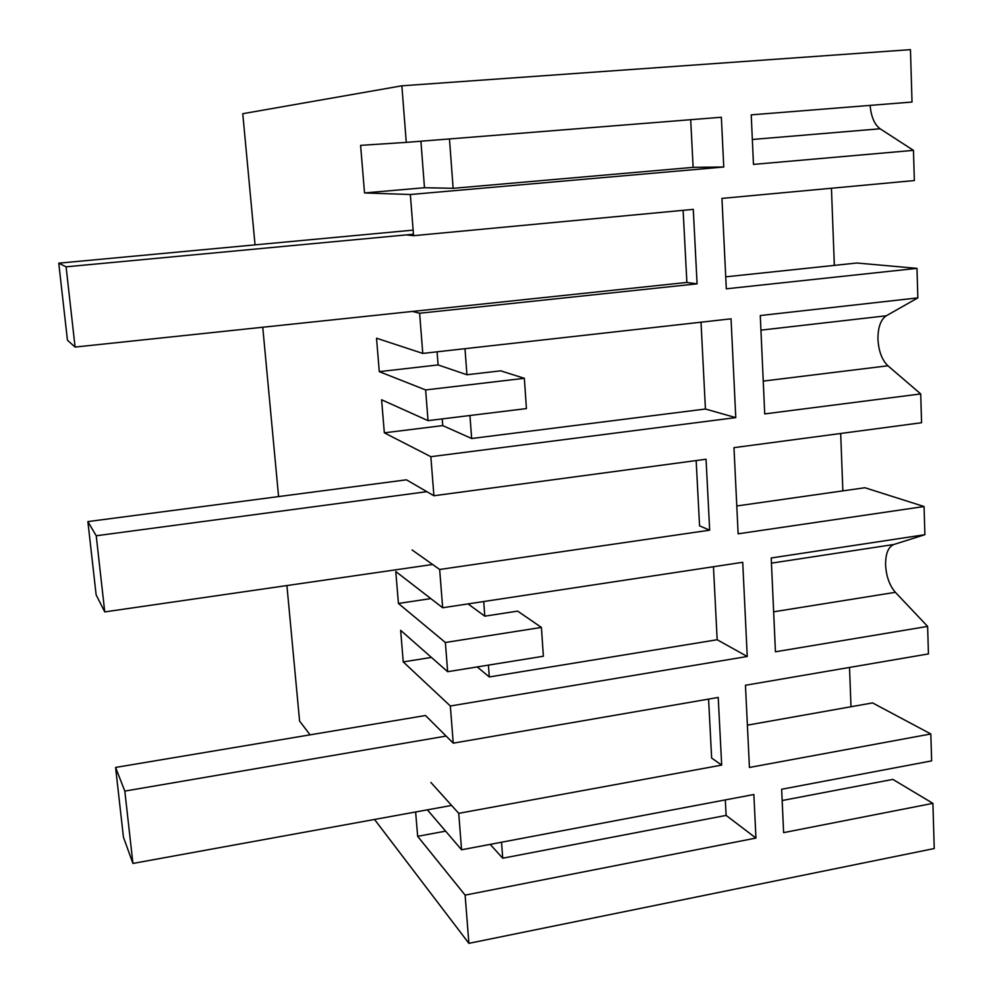<?xml version="1.0" encoding="UTF-8"?>
<svg xmlns="http://www.w3.org/2000/svg" width="993" height="993" viewBox="0 0 993 993"><rect width="100%" height="100%" fill="white"/><g stroke="black" fill="none" stroke-linecap="round" stroke-linejoin="round"><path stroke-width="1.49" d="M708.58 699.109L711.646 758.056L721.675 765.106L718.224 697.446L453.242 743.161L450.338 705.998L747.245 656.485L717.169 639.753L489.301 676.953L488.419 665.111M425.476 715.481L453.242 743.161M430.888 782.447L458.729 813.341L721.675 765.106M924.893 534.693L771.213 557.979L775.446 651.78L927.623 626.409L895.363 592.312C889.529 585.522 886.265 576.412 885.582 564.967C885.495 553.734 888.239 546.92 893.799 544.499L924.893 534.693L924.061 506.517L738.134 533.812L733.976 447.657L921.566 422.733L920.71 393.923L764.722 413.907L760.278 315.551L917.855 297.875L916.973 268.358L726.305 288.814L721.948 198.401L914.354 180.552L913.461 150.365L753.464 164.404L751.229 114.865L912.021 102.043L910.457 49.65L401.855 85.808L406.274 142.384L721.365 117.248L723.76 167.01L693.126 167.358L453.131 188.322L449.469 138.933M696.155 460.566L699.556 525.843L709.672 530.175L706.048 459.238L433.904 495.755L430.85 456.693L735.776 417.619L731.047 318.827L422.77 353.421L419.629 313.242L697.086 283.837L693.275 209.374L413.572 235.689L410.345 194.516L723.76 167.01M709.672 530.175L439.663 569.486L442.655 607.753L742.727 562.299L747.245 656.485M747.381 725.163L872.562 702.907L930.826 733.964L931.633 760.886L781.652 789.249L783.614 832.63L932.899 803.349L934.239 848.543L468.895 943.35L465.121 895.127L755.946 838.067L753.861 794.512L461.584 849.785L458.729 813.341M930.826 733.964L749.43 767.465L745.458 685.269L928.443 653.915L927.623 626.409M286.915 585.56L299.588 721.055L310.089 734.845M374.535 819.461L468.895 943.35M465.121 895.127L417.656 836.329L445.609 831.141M415.633 811.976L417.656 836.329M461.584 849.785L427.362 809.841M450.338 705.998L403.245 661.897L431.434 657.428M442.655 607.753L395.785 571.521L398.416 603.459L445.373 642.496L447.657 671.702L400.638 630.332L403.245 661.897M412.107 549.961L439.663 569.486M432.613 564.483L104.749 611.911L96.135 594.857L87.88 521.598L406.447 479.818L433.904 495.755M430.85 456.693L384.328 432.824L442.741 425.6L471.65 438.509L469.95 415.508M422.77 353.421L376.521 338.203L379.276 371.643L425.625 389.939L428.033 420.647L381.597 399.769L384.328 432.824M412.517 311.43L419.629 313.242M406.398 234.882L413.572 235.689M410.345 194.516L364.518 192.94L424.483 187.727L453.131 188.322M406.274 142.384L360.596 145.363L364.518 192.94M255.04 244.874L242.764 113.698L401.855 85.808M278.586 496.587L262.748 327.243M913.461 150.365L880.121 128.78C874.498 124.597 871.159 116.802 870.104 105.382M831.439 188.248L834.343 265.392M916.973 268.358L856.922 263.008L725.734 276.836M917.855 297.875L886.277 315.786L760.936 330.148M920.71 393.923L887.916 365.784C881.995 360.049 878.668 351.237 877.961 339.345C877.862 327.541 880.642 319.684 886.277 315.786M840.686 433.482L842.858 490.877M736.794 505.971L864.915 487.737L924.061 506.517M849.524 667.445L851.001 706.743M932.899 803.349L892.844 779.393L782.161 800.532M755.946 838.067L726.119 815.402L502.719 858.213L490.182 844.373M725.324 799.911L726.119 815.402M477.199 666.936L489.301 676.953M713.458 566.73L717.169 639.753M447.657 671.702L543.382 656.249L541.408 627.427L517.663 611.117L484.795 616.169L483.715 601.535M445.373 642.496L541.408 627.427M502.719 858.213L501.539 842.225M697.086 283.837L686.734 282.471M701.008 322.204L705.427 409.017L471.65 438.509M735.776 417.619L705.427 409.017M690.694 119.694L693.126 167.358M428.033 420.647L526.427 408.582L524.354 378.308L500.671 370.836L466.933 374.758L464.997 348.68M425.625 389.939L524.354 378.308M379.276 371.643L438.087 364.928L466.933 374.758M437.081 351.807L438.087 364.928M420.908 141.217L424.483 187.727M468.063 603.905L484.795 616.169M398.416 603.459L430.825 598.605M442.233 418.897L442.741 425.6M446.13 736.074L124.82 791.098L115.585 767.44L123.442 837.173L132.925 863.438L124.82 791.098M451.604 805.435L132.925 863.438M425.476 715.506L115.585 767.44M426.878 491.672L96.222 535.773L87.88 521.598M104.749 611.911L96.222 535.773M683.122 210.33L686.883 282.446L75.083 347.066L66.097 266.819L58.761 263.17L67.437 340.214L75.083 347.066M413.448 234.224L66.097 266.819M413.138 230.128L58.761 263.17M895.363 592.312L773.646 611.812M771.449 563.143L893.799 544.499M880.121 128.78L752.334 139.479M887.916 365.784L763.232 381.101"/></g></svg>
